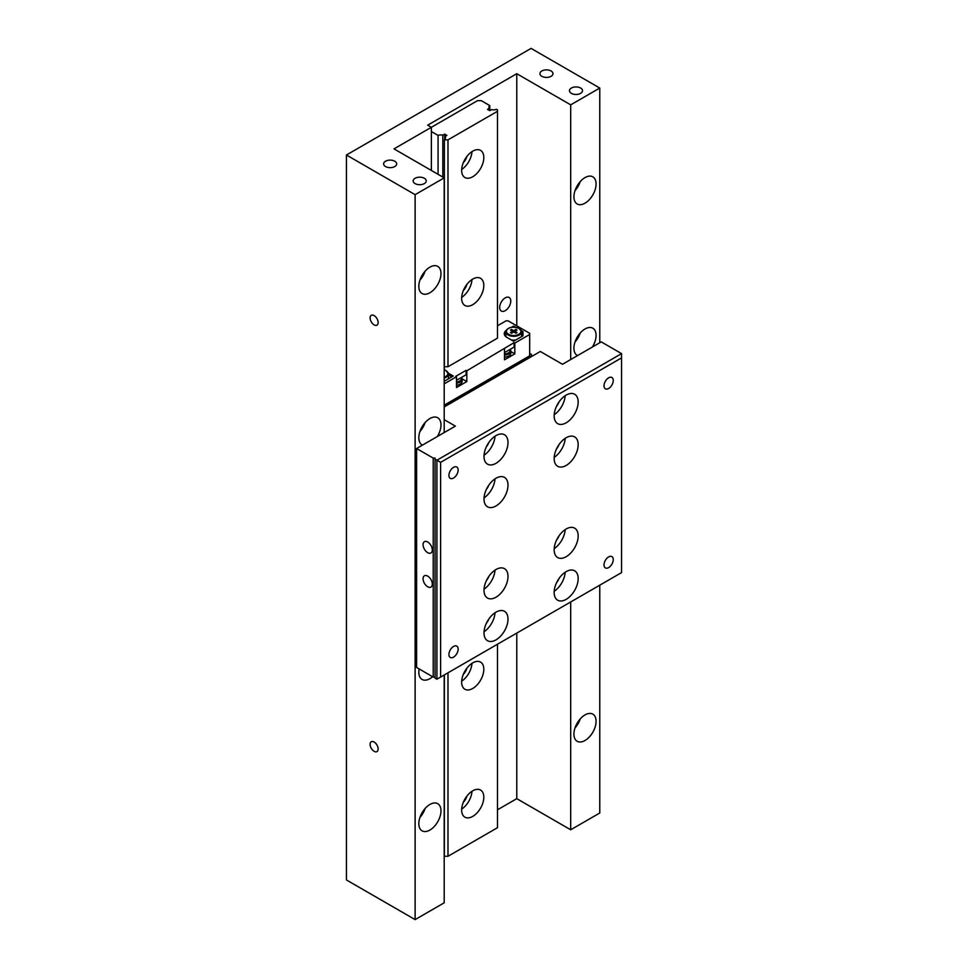 <?xml version="1.0" encoding="UTF-8"?>
<svg xmlns="http://www.w3.org/2000/svg" width="968" height="968" viewBox="0 0 968 968"><rect width="100%" height="100%" fill="white"/><g stroke="black" fill="none" stroke-linecap="round" stroke-linejoin="round"><path stroke-width="1.45" d="M505.236 297.866A7.829 4.525 -60 0 1 509.156 297.478A7.829 4.525 -60 0 1 510.354 303.746A7.829 4.525 -60 0 1 505.236 310.655A7.829 4.525 -60 0 1 501.315 311.043A7.829 4.525 -60 0 1 500.117 304.763A7.829 4.525 -60 0 1 505.236 297.866M374.132 751.325A5.687 3.279 60 0 1 370.417 746.316A5.687 3.279 60 0 1 371.288 741.766A5.687 3.279 60 0 1 374.132 742.045A5.687 3.279 60 0 1 377.847 747.054A5.687 3.279 60 0 1 376.976 751.604A5.687 3.279 60 0 1 374.132 751.325M374.132 324.885A5.687 3.279 60 0 1 370.417 319.876A5.687 3.279 60 0 1 371.288 315.326A5.687 3.279 60 0 1 374.132 315.604A5.687 3.279 60 0 1 377.847 320.614A5.687 3.279 60 0 1 376.976 325.175A5.687 3.279 60 0 1 374.132 324.885M385.53 166.544A6.534 3.763 180 0 1 383.618 163.882A6.534 3.763 180 0 1 387.648 160.398A6.534 3.763 180 0 1 394.762 161.22A6.534 3.763 180 0 1 396.674 163.882A6.534 3.763 180 0 1 392.645 167.367A6.534 3.763 180 0 1 385.53 166.544M541.838 76.303A6.534 3.763 180 0 1 539.926 73.641A6.534 3.763 180 0 1 543.956 70.156A6.534 3.763 180 0 1 551.07 70.979A6.534 3.763 180 0 1 552.982 73.641A6.534 3.763 180 0 1 548.953 77.125A6.534 3.763 180 0 1 541.838 76.303M571.386 93.364A6.534 3.763 180 0 1 569.474 90.702A6.534 3.763 180 0 1 573.504 87.217A6.534 3.763 180 0 1 580.619 88.028A6.534 3.763 180 0 1 582.53 90.702A6.534 3.763 180 0 1 578.501 94.174A6.534 3.763 180 0 1 571.386 93.364M415.078 183.605A6.534 3.763 180 0 1 413.167 180.943A6.534 3.763 180 0 1 417.196 177.459A6.534 3.763 180 0 1 424.311 178.269A6.534 3.763 180 0 1 426.222 180.943A6.534 3.763 180 0 1 422.193 184.416A6.534 3.763 180 0 1 415.078 183.605M432.611 676.717A15.669 9.051 -60 0 1 429.901 678.665A15.669 9.051 -60 0 1 422.06 679.439A15.669 9.051 -60 0 1 419.156 668.948M422.471 445.111A15.669 9.051 -60 0 1 422.06 444.905A15.669 9.051 -60 0 1 419.664 432.345A15.669 9.051 -60 0 1 429.901 418.539A15.669 9.051 -60 0 1 437.73 417.765A15.669 9.051 -60 0 1 437.33 436.532M425.121 422.544A15.669 9.051 -60 0 1 419.894 431.595M429.901 804.468A15.669 9.051 -60 0 1 437.73 803.682A15.669 9.051 -60 0 1 440.137 816.242A15.669 9.051 -60 0 1 429.901 830.048A15.669 9.051 -60 0 1 422.06 830.822A15.669 9.051 -60 0 1 419.664 818.275A15.669 9.051 -60 0 1 429.901 804.468M425.121 808.474A15.669 9.051 -60 0 1 419.894 817.512M429.901 267.156A15.669 9.051 -60 0 1 437.73 266.382A15.669 9.051 -60 0 1 440.137 278.941A15.669 9.051 -60 0 1 429.901 292.747A15.669 9.051 -60 0 1 422.06 293.522A15.669 9.051 -60 0 1 419.664 280.962A15.669 9.051 -60 0 1 429.901 267.156M425.121 271.161A15.669 9.051 -60 0 1 419.894 280.212M577.569 355.559A15.669 9.051 -60 0 1 577.17 355.353A15.669 9.051 -60 0 1 574.762 342.793A15.669 9.051 -60 0 1 584.999 328.987A15.669 9.051 -60 0 1 592.839 328.212A15.669 9.051 -60 0 1 592.44 346.98M580.231 332.992A15.669 9.051 -60 0 1 575.004 342.043M584.999 714.916A15.669 9.051 -60 0 1 592.839 714.142A15.669 9.051 -60 0 1 595.235 726.69A15.669 9.051 -60 0 1 584.999 740.496A15.669 9.051 -60 0 1 577.17 741.27A15.669 9.051 -60 0 1 574.762 728.722A15.669 9.051 -60 0 1 584.999 714.916M580.231 718.921A15.669 9.051 -60 0 1 575.004 727.96M584.999 177.604A15.669 9.051 -60 0 1 592.839 176.829A15.669 9.051 -60 0 1 595.235 189.389A15.669 9.051 -60 0 1 584.999 203.195A15.669 9.051 -60 0 1 577.17 203.97A15.669 9.051 -60 0 1 574.762 191.41A15.669 9.051 -60 0 1 584.999 177.604M580.231 181.609A15.669 9.051 -60 0 1 575.004 190.66M466.927 284.35A9.136 5.276 -60 0 1 463.309 290.63M466.927 156.429A9.136 5.276 -60 0 1 463.309 162.697M466.927 668.15A9.136 5.276 -60 0 1 463.309 674.418M466.927 796.071A9.136 5.276 -60 0 1 463.309 802.351M472.735 151.165A15.669 9.051 -60 0 1 480.576 150.391A15.669 9.051 -60 0 1 482.971 162.951A15.669 9.051 -60 0 1 472.735 176.757A15.669 9.051 -60 0 1 464.906 177.531A15.669 9.051 -60 0 1 462.498 164.971A15.669 9.051 -60 0 1 472.735 151.165M471.973 151.637A15.669 9.051 -60 0 1 461.688 169.46M472.735 279.099A15.669 9.051 -60 0 1 480.576 278.324A15.669 9.051 -60 0 1 482.971 290.884A15.669 9.051 -60 0 1 472.735 304.69A15.669 9.051 -60 0 1 464.906 305.464A15.669 9.051 -60 0 1 462.498 292.905A15.669 9.051 -60 0 1 472.735 279.099M471.973 279.57A15.669 9.051 -60 0 1 461.688 297.394M472.735 662.886A15.669 9.051 -60 0 1 480.576 662.112A15.669 9.051 -60 0 1 482.971 674.672A15.669 9.051 -60 0 1 472.735 688.478A15.669 9.051 -60 0 1 464.906 689.252A15.669 9.051 -60 0 1 462.498 676.692A15.669 9.051 -60 0 1 472.735 662.886M471.973 663.358A15.669 9.051 -60 0 1 461.688 681.182M472.735 790.82A15.669 9.051 -60 0 1 480.576 790.045A15.669 9.051 -60 0 1 482.971 802.593A15.669 9.051 -60 0 1 472.735 816.399A15.669 9.051 -60 0 1 464.906 817.186A15.669 9.051 -60 0 1 462.498 804.626A15.669 9.051 -60 0 1 472.735 790.82M471.973 791.292A15.669 9.051 -60 0 1 461.688 809.115M346.435 155.001L415.127 194.665L415.127 919.6L346.435 879.948L346.435 155.001L531.081 48.4L599.773 88.052L599.773 342.745M415.127 919.6L444.203 902.805L444.203 674.986M497.479 809.793L516.779 798.66L570.696 829.782L599.773 812.999L599.773 585.168M415.127 194.665L444.203 177.87L393.988 148.878L431.377 127.292L431.377 170.465M516.779 325.853L516.779 73.713L427.687 125.162L431.377 127.292L477.539 100.636L481.229 100.636L489.772 105.572A4.695 2.71 180 0 0 488.901 107.145A4.695 2.71 180 0 0 489.36 108.307L487.509 109.384L489.723 110.654L491.575 109.59A4.695 2.71 180 0 0 496.524 109.263L497.479 109.82L497.479 111.296L447.99 139.864L444.36 139.864L444.36 369.824M516.779 73.713L570.696 104.847L599.773 88.052M444.203 432.563L444.203 177.87M570.696 104.847L570.696 359.539M570.696 601.963L570.696 829.782M516.779 798.66L516.779 633.096M438.068 174.325L438.068 135.423L431.377 131.551M444.675 134.116L444.675 139.162A4.695 2.71 180 0 0 445.498 137.625A4.695 2.71 180 0 0 445.038 136.464L446.889 135.387L444.675 134.116L442.812 135.181A4.695 2.71 0 0 0 438.068 135.423M444.663 139.174L444.36 139.864M497.479 644.228L497.479 827.7L447.99 856.281L444.36 856.281L444.36 674.902M442.812 135.181L442.812 177.071M447.99 139.864L447.99 366.727L497.479 338.159L497.479 111.296M447.99 672.796L447.99 856.281M489.772 110.63L489.772 105.572M489.36 110.449L489.36 108.307M445.038 136.464L445.038 138.799M453.532 657.127A6.534 3.775 -60 0 1 450.265 657.453A6.534 3.775 -60 0 1 449.273 652.226A6.534 3.775 -60 0 1 453.532 646.467A6.534 3.775 -60 0 1 456.799 646.152A6.534 3.775 -60 0 1 457.804 651.379A6.534 3.775 -60 0 1 453.532 657.127M453.532 478.035A6.534 3.775 -60 0 1 450.265 478.349A6.534 3.775 -60 0 1 449.273 473.122A6.534 3.775 -60 0 1 453.532 467.363A6.534 3.775 -60 0 1 456.799 467.048A6.534 3.775 -60 0 1 457.804 472.275A6.534 3.775 -60 0 1 453.532 478.035M608.642 388.483A6.534 3.775 -60 0 1 605.375 388.797A6.534 3.775 -60 0 1 604.371 383.57A6.534 3.775 -60 0 1 608.642 377.822A6.534 3.775 -60 0 1 611.897 377.496A6.534 3.775 -60 0 1 612.901 382.723A6.534 3.775 -60 0 1 608.642 388.483M608.642 567.587A6.534 3.775 -60 0 1 605.375 567.901A6.534 3.775 -60 0 1 604.371 562.674A6.534 3.775 -60 0 1 608.642 556.915A6.534 3.775 -60 0 1 611.897 556.6A6.534 3.775 -60 0 1 612.901 561.827A6.534 3.775 -60 0 1 608.642 567.587M496.003 463.321A16.976 9.801 -60 0 1 487.521 464.156A16.976 9.801 -60 0 1 484.92 450.556A16.976 9.801 -60 0 1 496.003 435.6A16.976 9.801 -60 0 1 504.485 434.753A16.976 9.801 -60 0 1 507.087 448.365A16.976 9.801 -60 0 1 496.003 463.321M496.003 505.961A16.976 9.801 -60 0 1 487.521 506.796A16.976 9.801 -60 0 1 484.92 493.196A16.976 9.801 -60 0 1 496.003 478.24A16.976 9.801 -60 0 1 504.485 477.406A16.976 9.801 -60 0 1 507.087 491.006A16.976 9.801 -60 0 1 496.003 505.961M566.171 422.81A16.976 9.801 -60 0 1 557.677 423.645A16.976 9.801 -60 0 1 555.075 410.045A16.976 9.801 -60 0 1 566.171 395.089A16.976 9.801 -60 0 1 574.653 394.242A16.976 9.801 -60 0 1 577.255 407.855A16.976 9.801 -60 0 1 566.171 422.81M566.171 465.451A16.976 9.801 -60 0 1 557.677 466.286A16.976 9.801 -60 0 1 555.075 452.685A16.976 9.801 -60 0 1 566.171 437.73A16.976 9.801 -60 0 1 574.653 436.895A16.976 9.801 -60 0 1 577.255 450.495A16.976 9.801 -60 0 1 566.171 465.451M496.003 597.22A16.976 9.801 -60 0 1 487.521 598.055A16.976 9.801 -60 0 1 484.92 584.454A16.976 9.801 -60 0 1 496.003 569.499A16.976 9.801 -60 0 1 504.485 568.664A16.976 9.801 -60 0 1 507.087 582.264A16.976 9.801 -60 0 1 496.003 597.22M496.003 639.86A16.976 9.801 -60 0 1 487.521 640.707A16.976 9.801 -60 0 1 484.92 627.095A16.976 9.801 -60 0 1 496.003 612.139A16.976 9.801 -60 0 1 504.485 611.304A16.976 9.801 -60 0 1 507.087 624.904A16.976 9.801 -60 0 1 496.003 639.86M566.171 556.709A16.976 9.801 -60 0 1 557.677 557.544A16.976 9.801 -60 0 1 555.075 543.943A16.976 9.801 -60 0 1 566.171 528.988A16.976 9.801 -60 0 1 574.653 528.153A16.976 9.801 -60 0 1 577.255 541.753A16.976 9.801 -60 0 1 566.171 556.709M566.171 599.349A16.976 9.801 -60 0 1 557.677 600.196A16.976 9.801 -60 0 1 555.075 586.584A16.976 9.801 -60 0 1 566.171 571.628A16.976 9.801 -60 0 1 574.653 570.793A16.976 9.801 -60 0 1 577.255 584.394A16.976 9.801 -60 0 1 566.171 599.349M427.687 541.995A6.534 3.775 -120 0 0 424.42 541.669A6.534 3.775 -120 0 0 423.415 546.896A6.534 3.775 -120 0 0 427.687 552.655A6.534 3.775 -120 0 0 430.941 552.982A6.534 3.775 -120 0 0 431.946 547.743A6.534 3.775 -120 0 0 427.687 541.995M427.687 576.105A6.534 3.775 -120 0 0 424.42 575.791A6.534 3.775 -120 0 0 423.415 581.018A6.534 3.775 -120 0 0 427.687 586.765A6.534 3.775 -120 0 0 430.941 587.092A6.534 3.775 -120 0 0 431.946 581.865A6.534 3.775 -120 0 0 427.687 576.105M456.485 385.179A6.788 3.92 -0 0 0 462.172 381.319L462.172 379.262A6.788 3.92 180 0 1 460.175 382.045A6.788 3.92 180 0 1 456.485 383.134M461.421 377.484A6.788 3.92 180 0 1 462.172 379.262M504.497 357.119A6.788 3.92 -0 0 0 510.838 353.211L510.838 351.166A6.788 3.92 180 0 1 504.497 355.075M510.1 349.387A6.788 3.92 180 0 1 510.838 351.166M461.143 377.653A6.002 3.473 180 0 1 459.631 381.077A6.002 3.473 180 0 1 456.485 382.033M509.809 349.545A6.002 3.473 180 0 1 504.497 353.986M511.273 339.901A7.829 4.525 -0 0 0 515.762 339.974M521.292 336.779A7.829 4.525 -0 0 0 521.558 335.606L521.558 331.806A7.829 4.525 180 0 1 516.731 335.981A7.829 4.525 180 0 1 508.188 335.001A7.829 4.525 180 0 1 505.889 331.806A7.829 4.525 180 0 1 508.406 328.491M448.172 378.996A7.829 4.525 -0 0 0 448.438 377.822L448.438 374.023A7.829 4.525 180 0 1 444.203 378.04M514.831 331.334L517.057 330.064L515.944 329.423L513.73 330.693L511.515 329.423L510.402 330.064L512.616 331.334L510.402 332.617L511.515 333.258L513.73 331.976L515.944 333.258L517.057 332.617L514.831 331.334L514.831 332.617M515.944 329.423L515.944 330.693M513.73 330.693L513.73 331.976M511.515 329.423L511.515 330.693M512.616 331.334L512.616 332.617M505.272 352.171L506.228 351.614M457.259 379.892L458.227 379.335M519.271 328.612A7.829 4.525 180 0 1 521.558 331.806L519.15 328.346C511.939 326.143 507.522 327.293 505.889 331.806L505.889 335.606A7.829 4.525 -0 0 0 506.252 336.949M504.497 352.618L514.093 347.076L514.093 342.636L466.83 370.78L466.83 381.574L456.485 387.539L456.485 376.758L444.203 383.836M456.485 380.339L466.092 374.785L466.092 370.357L455.746 376.322L456.485 376.758M448.438 374.918L451.838 376.879M521.558 332.411L522.998 333.234L522.998 335.799L522.998 331.528L521.292 330.548M505.889 332.351A9.136 5.276 -0 0 0 504.376 334.517M445.776 366.727L447.99 366.727M444.203 381.283L453.314 376.032L448.305 373.14M506.252 330.378A9.136 5.276 -0 0 0 504.255 333.657A9.136 5.276 -0 0 0 506.929 337.396L513.584 341.232L522.998 335.799M515.412 327.148L513.584 326.095L511.649 327.208M513.584 327.039L513.584 326.095M510.838 351.541L514.831 353.852L504.497 359.818L504.497 349.037M497.479 325.793L506.046 320.844L508.115 320.844L529.678 333.294L529.678 334.492L514.831 343.059L514.831 353.852M514.831 343.059L514.093 342.636M462.135 378.863L466.83 381.574M466.83 370.78L466.092 370.357M444.203 405.168L529.678 355.813L529.678 334.492M529.678 353.344L531.456 354.361L531.456 356.599L444.203 406.971M444.203 406.439L531.456 356.067M433.216 458.094L433.216 677.068L416.603 667.472L416.603 448.499L433.216 458.094L435.068 458.094L435.068 459.159L436.919 460.224L621.565 353.623L601.249 341.898L562.481 364.283L540.313 351.481L531.456 356.599M435.068 677.068L433.216 677.068M556.527 582.809A9.402 5.433 120 0 0 559.02 578.477M556.527 540.168A9.402 5.433 120 0 0 559.02 535.836M486.359 623.319A9.402 5.433 120 0 0 488.852 618.988M486.359 580.679A9.402 5.433 120 0 0 488.852 576.347M556.527 448.91A9.402 5.433 120 0 0 559.02 444.578M556.527 406.27A9.402 5.433 120 0 0 559.02 401.938M440.609 462.353L440.609 677.068L621.565 572.596L621.565 357.882L440.609 462.353L436.919 460.224L436.919 679.197L435.068 678.132L435.068 459.159M486.359 489.421A9.402 5.433 120 0 0 488.852 485.089M486.359 446.78A9.402 5.433 120 0 0 488.852 442.449M444.203 419.664L455.384 426.114L416.603 448.499M554.204 591.291A16.976 9.801 120 0 0 565.203 572.233M554.204 548.638A16.976 9.801 120 0 0 565.203 529.593M484.036 631.801A16.976 9.801 120 0 0 495.035 612.744M484.036 589.149A16.976 9.801 120 0 0 495.035 570.104M554.204 457.392A16.976 9.801 120 0 0 565.203 438.335M554.204 414.74A16.976 9.801 120 0 0 565.203 395.694M484.036 497.903A16.976 9.801 120 0 0 495.035 478.845M484.036 455.25A16.976 9.801 120 0 0 495.035 436.205M621.565 357.882L621.565 353.623M440.609 677.068L436.919 679.197M446.151 370.829A7.829 4.525 180 0 1 448.438 374.023L446.03 370.562L444.203 369.776M518.86 328.37A7.26 4.187 180 0 1 518.86 334.299A7.26 4.187 180 0 1 508.599 334.299A7.26 4.187 180 0 1 508.599 328.37A7.26 4.187 180 0 1 518.86 328.37M444.203 369.909A7.26 4.187 180 0 1 445.74 370.587A7.26 4.187 180 0 1 444.203 377.193"/></g></svg>
